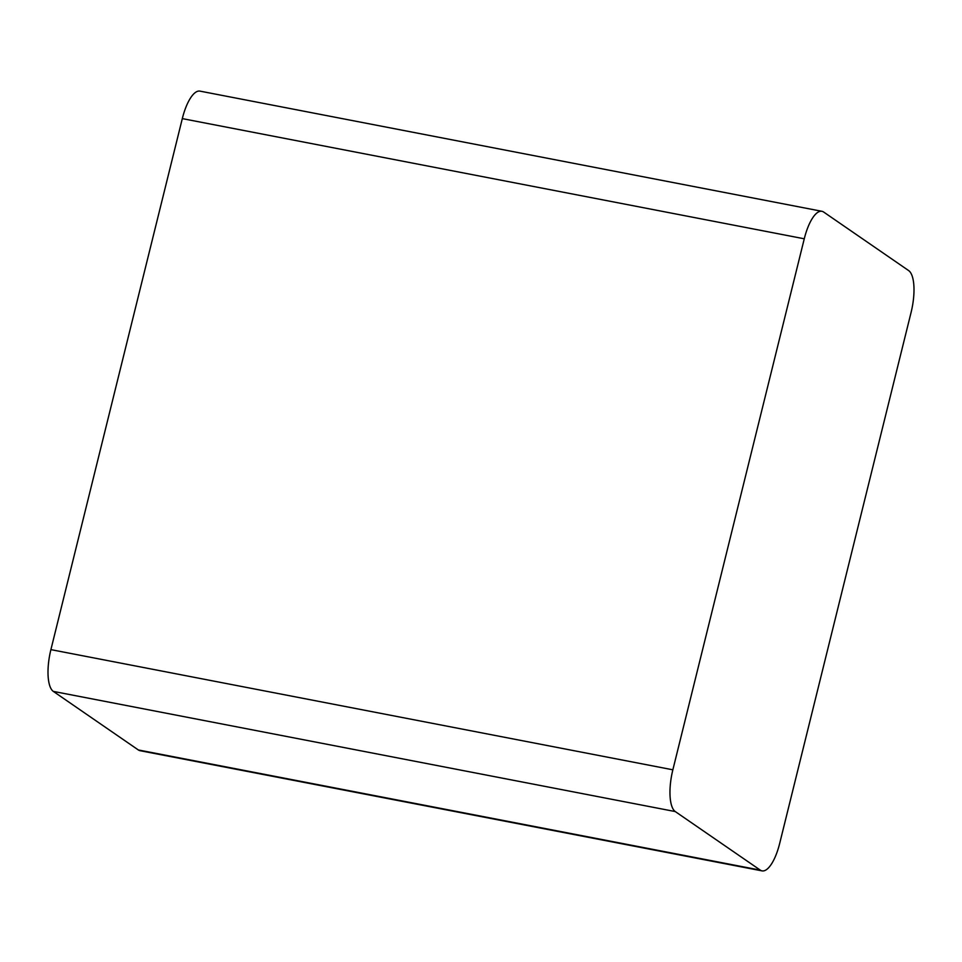 <?xml version="1.0" encoding="UTF-8"?>
<svg xmlns="http://www.w3.org/2000/svg" width="962" height="962" viewBox="0 0 962 962"><rect width="100%" height="100%" fill="white"/><g stroke="black" fill="none" stroke-linecap="round" stroke-linejoin="round"><path stroke-width="1.44" d="M762.024 870.875L140.067 750.697A35.642 12.265 100.9 0 1 138.348 749.963L53.331 691.401A35.642 12.265 -79.1 0 1 50.902 649.627L182.311 118.615L804.268 238.792L672.859 769.804A35.642 12.265 -79.1 0 0 675.276 811.567L760.305 870.129A35.642 12.265 100.9 0 0 762.024 870.875A35.642 12.265 100.9 0 0 779.689 843.385L911.098 312.373A35.642 12.265 -79.1 0 0 908.669 270.599L823.652 212.037A35.642 12.265 100.9 0 0 821.933 211.303A35.642 12.265 100.9 0 0 804.268 238.792M821.933 211.303L199.976 91.125A35.642 12.265 100.9 0 0 182.311 118.615M138.348 749.963L760.305 870.129M53.331 691.401L675.276 811.567M50.902 649.627L672.859 769.804"/></g></svg>
